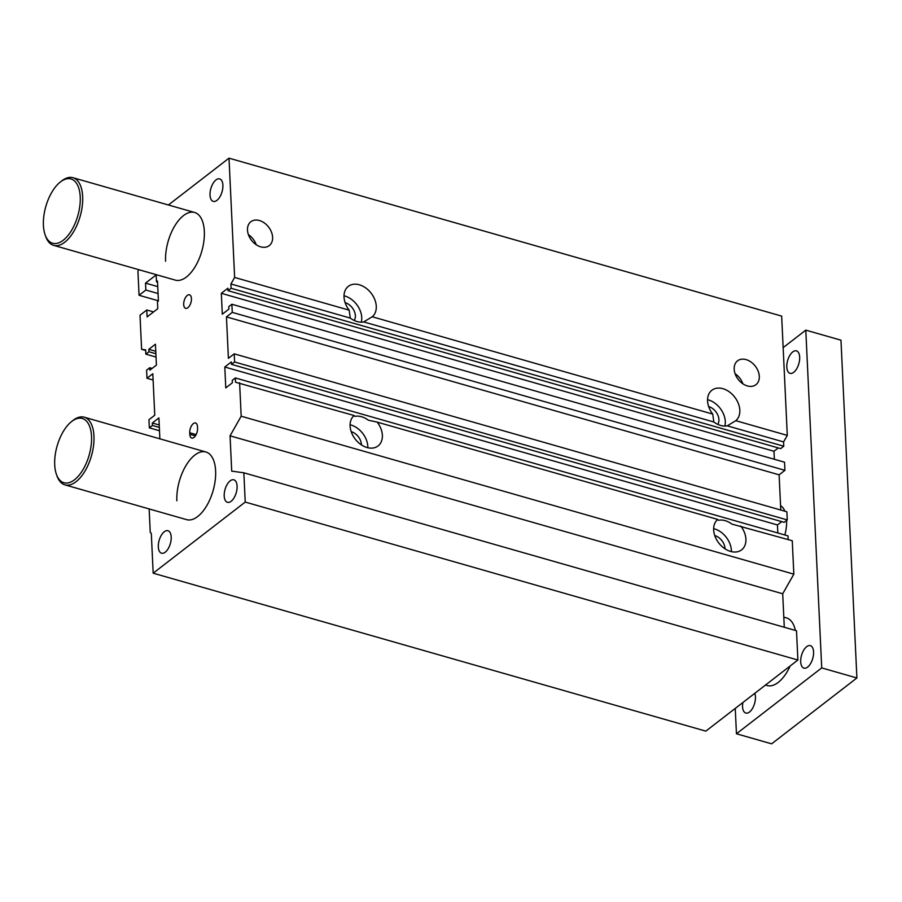 <?xml version="1.0" encoding="UTF-8"?>
<svg xmlns="http://www.w3.org/2000/svg" width="902" height="902" viewBox="0 0 902 902"><rect width="100%" height="100%" fill="white"/><g stroke="black" fill="none" stroke-linecap="round" stroke-linejoin="round"><path stroke-width="1.35" d="M350.28 318.09L230.923 283.983L234.633 277.444L349.175 310.175L350.28 318.09A19.348 13.891 52.3 0 0 363.709 321.935L372.233 316.771L712.727 414.086L713.832 422.001L363.709 321.935M735.784 420.67L787.288 435.395L783.579 441.935L727.271 425.834L735.784 420.67A19.348 13.891 -127.7 0 0 734.544 396.891A19.348 13.891 -127.7 0 0 711.87 390.262A19.348 13.891 -127.7 0 0 712.727 414.086M783.579 441.935L783.782 446.231L231.126 288.279L230.923 283.983M713.832 422.001A19.348 13.891 52.3 0 0 727.271 425.834M784.289 627.251L782.711 593.775L793.839 574.157L792.26 540.738L731.905 524.096A19.348 13.891 52.3 0 0 718.466 520.262L717.597 519.518M740.756 526.024A19.348 13.891 -127.7 0 1 741.613 549.848A19.348 13.891 -127.7 0 1 718.939 543.207A19.348 13.891 -127.7 0 1 717.699 519.428L377.205 422.125L368.343 420.197A19.348 13.891 52.3 0 0 354.914 416.352L354.046 415.619M377.205 422.125A19.348 13.891 -127.7 0 1 378.062 445.949A19.348 13.891 -127.7 0 1 355.377 439.308A19.348 13.891 -127.7 0 1 354.148 415.529L235.557 382.245L235.354 377.949L788.01 535.889L788.19 539.576M231.126 288.279L228.026 290.681L227.913 288.223L221.328 293.308L222.309 314.189L228.894 309.104L228.781 306.646L231.882 304.256L232.265 312.385L784.92 470.337L784.537 462.196L231.882 304.256M783.782 446.231L780.681 448.621L228.026 290.681M231.498 364.374L784.165 522.326L787.266 519.924L786.882 511.784L234.216 353.843L234.599 361.984L231.498 364.374L231.386 361.916L224.801 367.013L225.782 387.894L232.366 382.798L232.254 380.34L235.354 377.949M168.403 204.98L229.007 158.166L234.633 277.444M145.684 350.472L141.614 349.311L140.002 315.238L146.789 309.995L147.116 316.906L157.771 308.676L157.444 301.764L158.414 301.009L157.478 281.052L156.508 281.807L156.181 274.896L145.526 283.127L145.853 290.038L139.066 295.281L137.938 271.479L138.66 269.653M141.614 349.311L145.662 349.863L145.865 354.159L156.035 357.068M153.103 380.013L146.992 378.265L146.609 370.124L149.709 367.734L149.833 370.181L156.418 365.096L155.437 344.214L148.841 349.3L148.965 351.757L145.865 354.159M146.992 378.265L152.81 373.766L154.761 415.224L148.954 419.712L149.337 427.852L152.438 425.462L152.325 423.004L158.91 417.908L159.857 438.823M239.605 382.798L241.184 416.205L230.055 435.824L231.713 471.137L243.844 472.795L245.231 502.076L153.171 573.187L151.299 533.274L150.251 532.484L149.146 508.92M234.216 353.843L228.409 358.331L226.447 316.884L232.265 312.385M176.871 500.779A35.178 17.533 105.9 0 1 185.891 465.703A35.178 17.533 105.9 0 1 205.927 451.992A35.178 17.533 105.9 0 1 213.109 490.632A35.178 17.533 105.9 0 1 186.59 519.631L64.921 484.859A35.178 17.533 -74.1 0 0 76.027 481.736A35.178 17.533 -74.1 0 0 93.537 445.723A35.178 17.533 -74.1 0 0 84.247 417.209A35.178 17.533 -74.1 0 0 72.791 420.591L71.416 421.696A33.419 16.653 105.9 0 1 91.519 436.14A33.419 16.653 105.9 0 1 74.494 479.785A33.419 16.653 105.9 0 1 56.398 474.272A33.419 16.653 105.9 0 1 71.416 421.696M165.585 261.264A35.178 17.533 105.9 0 1 174.605 226.188A35.178 17.533 105.9 0 1 194.629 212.477A35.178 17.533 105.9 0 1 201.822 251.117A35.178 17.533 105.9 0 1 175.292 280.116L53.624 245.344A35.178 17.533 -74.1 0 0 64.741 242.232A35.178 17.533 -74.1 0 0 82.24 206.208A35.178 17.533 -74.1 0 0 72.949 177.705A35.178 17.533 -74.1 0 0 61.505 181.088L60.13 182.181A33.419 16.653 105.9 0 1 80.222 196.625A33.419 16.653 105.9 0 1 63.196 240.27A33.419 16.653 105.9 0 1 45.1 234.757A33.419 16.653 105.9 0 1 60.13 182.181M224.203 496.044A11.692 5.829 105.9 0 1 227.203 484.374A11.692 5.829 105.9 0 1 233.866 479.819A11.692 5.829 105.9 0 1 236.256 492.661A11.692 5.829 105.9 0 1 227.439 502.301A11.692 5.829 105.9 0 1 224.203 496.044M158.324 546.939A11.692 5.829 105.9 0 1 161.311 535.281A11.692 5.829 105.9 0 1 167.975 530.726A11.692 5.829 105.9 0 1 170.365 543.568A11.692 5.829 105.9 0 1 161.548 553.208A11.692 5.829 105.9 0 1 158.324 546.939M210.019 195.114A11.692 5.829 105.9 0 1 213.019 183.456A11.692 5.829 105.9 0 1 219.671 178.9A11.692 5.829 105.9 0 1 222.061 191.743A11.692 5.829 105.9 0 1 213.244 201.383A11.692 5.829 105.9 0 1 210.019 195.114M183.692 304.56A7.036 3.507 105.9 0 1 185.496 297.547A7.036 3.507 105.9 0 1 189.499 294.807A7.036 3.507 105.9 0 1 190.942 302.531A7.036 3.507 105.9 0 1 185.632 308.337A7.036 3.507 105.9 0 1 183.692 304.56M189.815 434.302L189.736 432.757A7.036 3.507 105.9 0 1 191.54 425.744A7.036 3.507 105.9 0 1 195.542 423.004A7.036 3.507 105.9 0 1 197.493 426.77L197.561 428.303A7.036 3.507 105.9 0 1 195.757 435.328A7.036 3.507 105.9 0 1 191.754 438.068A7.036 3.507 105.9 0 1 189.815 434.302L195.396 435.892M155.888 353.742L148.965 351.757M774.356 459.287L773.984 451.259L778.279 447.933M784.92 470.337L779.114 474.824L780.771 510.047M777.84 532.981L777.456 524.953L781.752 521.638M153.171 573.187L705.838 731.139L797.887 660.027L796.5 630.746L243.844 472.795M787.288 435.395L781.662 316.106L229.007 158.166M226.447 316.884L779.114 474.824M787.266 519.924L234.599 361.984M714.756 535.551A11.692 8.4 -127.7 0 1 724.994 548.551A11.692 8.4 -127.7 0 1 725.005 548.822M351.194 431.652A11.692 8.4 -127.7 0 1 361.443 444.652A11.692 8.4 -127.7 0 1 361.454 444.923M345.116 302.677A11.692 8.4 -127.7 0 1 355.365 315.677A11.692 8.4 -127.7 0 1 354.249 320.492M708.668 406.588A11.692 8.4 -127.7 0 1 718.917 419.588A11.692 8.4 -127.7 0 1 717.8 424.391M724.836 426.071A19.348 13.891 52.3 0 0 707.563 399.699M349.175 310.175A19.348 13.891 -127.7 0 1 348.319 286.362A19.348 13.891 -127.7 0 1 370.993 292.992A19.348 13.891 -127.7 0 1 372.233 316.771M361.285 322.172A19.348 13.891 52.3 0 0 344.012 295.8M367.836 447.73A19.348 13.891 52.3 0 0 362.672 433.343A19.348 13.891 52.3 0 0 350.089 424.763M731.387 551.629A19.348 13.891 52.3 0 0 726.223 537.254A19.348 13.891 52.3 0 0 713.64 528.662M247.486 230.089A15.063 10.813 -127.7 0 1 250.835 221.757A15.063 10.813 -127.7 0 1 268.604 227.067A15.063 10.813 -127.7 0 1 269.258 245.603A15.063 10.813 -127.7 0 1 255.74 244.397A15.063 10.813 -127.7 0 1 247.486 230.089M256.202 244.724A15.063 10.813 52.3 0 0 248.388 234.61M734.183 369.189A15.063 10.813 -127.7 0 1 737.532 360.845A15.063 10.813 -127.7 0 1 755.301 366.156A15.063 10.813 -127.7 0 1 755.944 384.692A15.063 10.813 -127.7 0 1 742.425 383.497A15.063 10.813 -127.7 0 1 734.183 369.189M742.887 383.812A15.063 10.813 52.3 0 0 735.085 373.71M159.237 424.977L152.325 423.004M159.361 427.435L152.438 425.462M159.519 430.761L149.337 427.852M152.122 368.422L149.709 367.734M155.764 351.284L148.841 349.3M153.554 311.934L146.789 309.995M157.523 282.089L156.508 281.807M157.737 286.622L145.526 283.127M158.064 293.533L145.853 290.038M158.402 300.806L139.066 295.281M773.984 451.259L221.328 293.308M777.456 524.953L224.801 367.013M793.839 574.157L241.184 416.205M782.711 593.775L230.055 435.824M797.887 660.027L245.231 502.076M56.398 474.272L56.984 475.929A35.178 17.533 -74.1 0 0 64.921 484.859M790.163 665.992A35.178 17.533 105.9 0 1 778.212 682.419A35.178 17.533 105.9 0 1 767.106 685.531L765.471 685.069M783.815 617.148L786.431 617.893A35.178 17.533 105.9 0 1 795.361 630.419M45.1 234.757L45.686 236.425A35.178 17.533 -74.1 0 0 53.624 245.344M780.557 505.65A28.142 14.026 105.9 0 1 784.887 511.22M786.634 520.409A28.142 14.026 105.9 0 1 784.841 534.987M793.715 372.312A11.692 5.829 105.9 0 1 790.028 373.349A11.692 5.829 105.9 0 1 787.638 360.507A11.692 5.829 105.9 0 1 796.455 350.867A11.692 5.829 105.9 0 1 799.533 360.349A11.692 5.829 105.9 0 1 793.715 372.312M754.771 693.322A11.692 5.829 105.9 0 1 749.483 712.016A11.692 5.829 105.9 0 1 745.785 713.042A11.692 5.829 105.9 0 1 742.865 702.534M807.617 667.097A11.692 5.829 105.9 0 1 803.93 668.134A11.692 5.829 105.9 0 1 801.54 655.292A11.692 5.829 105.9 0 1 810.346 645.652A11.692 5.829 105.9 0 1 813.435 655.134A11.692 5.829 105.9 0 1 807.617 667.097M783.15 347.62L805.79 330.132L840.968 340.189L856.9 677.966L771.627 743.834L736.449 733.777L735.254 708.408M805.79 330.132L821.722 667.908L856.9 677.966M821.722 667.908L736.449 733.777M189.736 432.757L196.151 434.595M205.927 451.992L84.247 417.209M194.629 212.477L72.949 177.705"/></g></svg>
